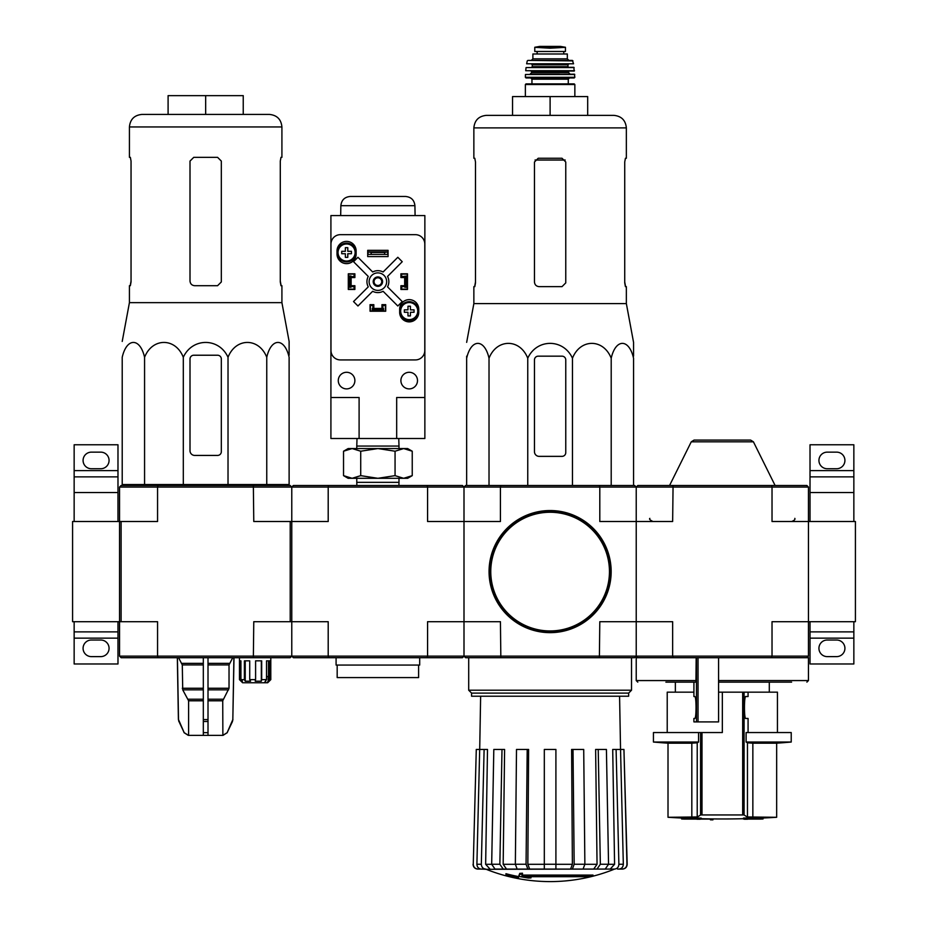 <?xml version="1.0" encoding="UTF-8"?>
<svg xmlns="http://www.w3.org/2000/svg" width="928" height="928" viewBox="0 0 928 928"><rect width="100%" height="100%" fill="white"/><g stroke="black" fill="none" stroke-linecap="round" stroke-linejoin="round"><path stroke-width="1.39" d="M855.419 621.702L855.419 521.501L808.45 521.501L808.45 621.702L855.419 621.702M853.853 521.501L853.853 476.876L810.016 476.876L810.016 492.536L853.853 492.536M810.016 521.501L810.016 492.536M810.016 470.612L853.853 470.612L853.853 444.779L810.016 444.779L810.016 476.876M853.853 470.612L853.853 476.876M827.231 468.733L836.627 468.733A8.294 8.294 0 0 0 844.921 460.439A8.294 8.294 0 0 0 836.627 452.145L827.231 452.145A8.294 8.294 0 0 0 818.937 460.439A8.294 8.294 0 0 0 827.231 468.733M853.853 631.875L810.016 631.875L810.016 663.972L853.853 663.972L853.853 621.702M827.231 656.618L836.627 656.618A8.294 8.294 0 0 0 844.921 648.312A8.294 8.294 0 0 0 836.627 640.018L827.231 640.018A8.294 8.294 0 0 0 818.937 648.312A8.294 8.294 0 0 0 827.231 656.618M810.016 631.875L810.016 621.702M119.55 656.142L121.116 657.708L157.969 657.708L157.563 656.142L328.199 656.142L328.616 657.708L293.341 657.708L291.775 656.142L291.775 521.501L328.199 521.501L328.199 487.049L427.576 487.049L427.158 485.483L328.616 485.483L328.199 487.049L291.775 487.049L290.209 485.483L157.969 485.483L157.563 487.049L119.55 487.049L119.55 521.501L72.581 521.501L72.581 621.702L119.55 621.702L119.55 521.501L119.55 656.142L157.563 656.142L157.563 621.702L119.55 621.702M117.984 521.501L117.984 476.876L74.147 476.876L74.147 492.536L117.984 492.536M74.147 521.501L74.147 492.536M74.147 470.612L117.984 470.612L117.984 444.779L74.147 444.779L74.147 476.876M117.984 470.612L117.984 476.876M91.373 468.733L100.769 468.733A8.294 8.294 0 0 0 109.063 460.439A8.294 8.294 0 0 0 100.769 452.145L91.373 452.145A8.294 8.294 0 0 0 83.079 460.439A8.294 8.294 0 0 0 91.373 468.733M117.984 631.875L74.147 631.875L74.147 663.972L117.984 663.972L117.984 621.702M91.373 656.618L100.769 656.618A8.294 8.294 0 0 0 109.063 648.312A8.294 8.294 0 0 0 100.769 640.018L91.373 640.018A8.294 8.294 0 0 0 83.079 648.312A8.294 8.294 0 0 0 91.373 656.618M74.147 631.875L74.147 621.702M681.628 818.972A876.774 876.774 0 0 0 684.133 819.076L697.972 819.076A876.287 152.169 90 0 1 696.916 819.227A876.125 717.68 -90 0 0 699.816 819.25A876.368 152.18 -90 0 0 701.197 819.03A876.287 862.97 -90 0 1 693.344 818.751A875.614 717.263 90 0 1 690.444 818.728A876.368 863.052 90 0 0 696.638 818.972L681.628 818.972L681.628 818.032L690.444 818.032M690.444 818.728L690.444 817.788A875.614 717.263 90 0 0 693.344 817.812A876.287 862.97 -90 0 0 701.197 818.09L701.197 819.03M712.936 819.865L712.936 818.925A876.774 876.774 0 0 1 710.43 818.89L710.43 819.83A876.774 876.774 0 0 0 712.936 819.865M710.43 819.076L700.895 819.076M693.344 818.751L693.344 817.812M751.483 818.751A876.276 865.488 90 0 1 743.467 819.03L743.467 818.09A876.276 865.488 90 0 0 751.483 817.812L751.483 818.751A875.614 717.263 -90 0 0 754.441 818.716L754.441 817.777A875.614 717.263 -90 0 1 751.483 817.812M743.467 819.03A876.38 137.1 90 0 0 744.697 819.25A876.125 717.68 90 0 0 747.55 819.238L747.55 819.076M747.55 819.238A876.299 137.089 -90 0 1 746.611 819.076L760.531 819.076A876.774 876.774 0 0 0 763.036 818.972L763.036 818.032A876.774 876.774 0 0 0 776.666 817.29L747.458 816.965L752.852 817.29L752.852 743.189L776.666 743.189L776.666 817.29M754.441 818.716A876.357 865.557 -90 0 1 748.107 818.972L763.036 818.972M754.441 818.032L763.036 818.032M748.072 696.534L745.857 696.534L748.072 696.534L748.072 692.16L722.332 692.16L722.332 732.552L653.44 732.552L653.44 742.04L698.552 742.04A782.2 95.329 -90 0 1 697.218 742.818L697.218 816.965L668.009 817.29A876.774 876.774 0 0 0 681.628 818.032M701.986 732.552L701.986 814.83L700.57 814.946L744.094 814.946L742.678 814.83L742.678 692.16M744.094 692.16L744.094 814.946A876.206 106.778 90 0 0 747.458 816.965L747.458 742.818L752.852 743.189L747.458 742.818A782.2 95.329 90 0 1 746.112 742.04L746.112 732.552L791.224 732.552L791.224 742.04L746.112 742.04L746.112 732.552M697.218 816.965A876.206 106.778 -90 0 0 700.57 814.946L700.57 732.552M653.44 742.04A782.826 782.826 0 0 0 668.009 743.189L691.824 743.189L691.824 817.29M698.552 742.04L698.552 732.552M697.218 742.818L691.824 743.189M748.072 732.552L748.072 718.458L745.857 718.458L748.072 718.458M745.857 696.534C743.989 695.234 743.989 719.768 745.857 718.458M665.898 682.138L695.942 682.138L696.162 657.708M696.162 680.572L636.225 680.572L636.225 657.708L718.574 657.708L718.574 721.903L693.9 721.903L693.9 718.458L694.736 718.458C696.464 718.991 696.464 696.012 694.736 696.534L693.9 696.534L693.947 682.138M718.574 682.138L791.607 682.138M669.981 682.138L682.822 682.138M637.791 657.708L636.225 656.142L636.225 487.049L637.791 485.483L673.067 485.483L672.649 521.501L636.225 521.501L636.225 487.049L772.026 487.049L772.026 521.501L808.45 521.501L808.45 487.049L806.884 485.483L673.067 485.483M806.884 657.708L771.597 657.708L772.026 656.142L808.45 656.142L806.884 657.708L808.45 657.708L808.45 680.572L806.884 682.138M771.597 657.708L718.574 657.708M808.45 656.142L808.45 621.702L772.026 621.702L772.026 656.142L672.649 656.142L672.649 621.702L636.225 621.702L636.225 521.501L599.801 521.501L599.801 487.049L636.225 487.049L634.659 485.483L500.842 485.483L500.424 487.049L599.801 487.049L599.384 485.483M771.597 485.483L772.026 487.049L808.45 487.049M328.616 657.708L427.158 657.708L427.576 656.142L464 656.142L464 621.702L500.424 621.702L500.842 657.708L465.566 657.708L464 656.142L672.649 656.142L673.067 657.708M753.42 441.821L691.256 441.821L694.063 440.081L750.613 440.081L753.42 441.821L775.1 485.483M722.332 440.081L743.154 440.081M748.072 692.16L777.444 692.16L777.444 732.552M667.22 732.552L667.22 692.16L693.9 692.16M718.574 692.16L722.332 692.16M427.158 485.483L462.434 485.483L464 487.049L464 621.702L464 521.501L500.424 521.501L500.424 487.049L464 487.049L465.566 485.483L500.842 485.483M593.027 876.009L521.803 876.009A169.325 14.755 -90 0 0 522.487 874.153A164.059 124.746 90 0 1 519.773 874.304A168.838 14.72 90 0 1 518.938 876.357A169.488 168.838 90 0 0 528.334 878.016A167.759 127.565 -90 0 0 531.002 877.876A169.012 168.374 -90 0 1 523.415 876.705L590.266 876.705A171.158 171.158 0 0 0 593.027 876.009L593.027 875.069L522.162 875.069M522.487 874.153L522.487 873.213A164.059 124.746 90 0 1 519.773 873.364A168.838 14.72 90 0 1 518.938 875.417L518.938 876.357M519.773 874.304L519.773 873.364M531.002 877.876L531.002 876.937A169.012 168.374 -90 0 1 529.25 876.705M518.485 877.888L518.485 876.566A170.149 170.149 0 0 1 505.957 873.7L505.957 875.023A170.532 170.532 0 0 0 518.485 877.888M518.485 877.505A170.149 170.149 0 0 1 505.957 874.64M614.034 869.304A172.225 172.225 0 0 1 550.107 881.6C528.02 881.565 506.711 877.459 486.191 869.304L601.912 869.072M498.313 869.072L614.661 869.072M614.533 869.072C617.224 868.782 618.674 867.17 618.883 864.258L623.326 864.258L620.542 749.453L623.941 749.453L626.957 864.258C626.725 867.17 625.159 868.782 622.247 869.072L617.572 869.072M581.276 869.072L605.218 869.072L608.548 864.258L606.413 749.453L598.224 749.453L600.346 864.258L608.548 864.258M515.353 864.258L526.06 864.258L527.208 749.453L516.502 749.453L515.353 864.258L517.151 869.072L544.318 869.072L544.318 864.258L555.907 864.258L555.907 869.072L583.062 869.072L584.872 864.258L583.712 749.453L573.017 749.453L574.165 864.258L584.872 864.258M491.678 864.258L499.867 864.258L502.002 749.453L493.812 749.453L491.678 864.258L495.007 869.072L518.938 869.072M486.191 869.304L481.249 869.072L485.68 869.072C483.001 868.782 481.551 867.181 481.33 864.258L484.114 749.453L487.502 749.453L485.646 864.293L491.678 864.293M473.268 864.258L476.284 749.453L473.268 864.258C473.5 867.17 475.066 868.782 477.978 869.072L485.564 869.072M481.249 869.072C478.558 868.782 477.108 867.17 476.899 864.258L479.683 749.453L476.284 749.453M489.996 869.072L485.646 864.293M479.683 749.453L484.114 749.453M499.867 864.258L503.196 869.072M506.502 869.072L503.173 864.293L515.353 864.293M502.002 749.453L504.6 749.453L503.173 864.293M526.06 864.258L527.858 869.072M529.644 869.072L527.846 864.293L544.318 864.293M527.208 749.453L528.612 749.453L527.846 864.293M555.907 864.258L555.907 749.453L544.318 749.453L544.318 864.258M572.367 869.072L574.165 864.258M573.017 749.453L571.613 749.453L572.379 864.293L570.581 869.072M597.017 869.072L600.346 864.258M598.224 749.453L595.625 749.453L597.052 864.293L593.723 869.072M608.548 864.293L614.58 864.293L612.712 749.453L616.099 749.453L618.883 864.258M614.58 864.293L610.218 869.072M623.326 864.258C623.106 867.181 621.656 868.782 618.976 869.072M616.099 749.453L620.542 749.453L619.579 696.22M623.941 749.453L627.177 864.258C626.957 867.17 625.391 868.782 622.479 869.072M636.225 656.142L636.225 621.702L599.801 621.702L599.384 657.708L634.659 657.708L636.225 656.142M500.842 657.708L599.384 657.708M471.575 693.1L628.65 693.1L628.65 696.22L471.575 696.22L471.575 693.1L468.698 690.212L631.527 690.212L631.527 657.708M633.557 356.166L633.557 342.362L626.354 303.584L626.354 286.648L625.426 286.648L624.73 282.889L624.73 162.017L625.426 158.259L624.73 162.017M572.472 485.483L572.472 358.22C580.255 338.442 603.397 338.418 611.204 358.22C615.693 338.442 629.056 338.418 633.557 358.22C633.557 338.418 633.557 338.418 633.557 358.22L633.557 485.483M466.656 356.166L466.656 358.22L466.656 356.166M572.472 358.22C563.447 338.407 536.755 338.442 527.754 358.22C519.958 338.418 496.805 338.442 489.021 358.22C484.52 338.418 471.157 338.442 466.656 358.22C466.656 338.418 466.656 338.418 466.656 358.22L466.656 485.483M489.021 358.22L489.021 485.483M527.754 358.22L527.754 485.483M611.204 358.22L611.204 485.483M534.458 359.925L534.458 451.669A4.698 4.698 0 0 0 539.156 456.367L562.008 456.367A3.758 3.758 0 0 0 565.767 452.609L565.767 359.925A3.758 3.758 0 0 0 562.008 356.166L538.217 356.166A3.758 3.758 0 0 0 534.458 359.925M587.691 115.362L587.691 96.582L512.534 96.582L512.534 115.362L486.388 115.362L613.837 115.362C621.447 116.104 625.623 120.28 626.354 127.89L473.86 127.89C474.602 120.28 478.778 116.104 486.388 115.362M550.107 96.582L550.107 115.362M565.767 282.889L562.008 286.648L565.767 282.889L565.767 162.017L562.008 158.259L538.217 158.259L534.458 162.017L534.458 281.95C534.748 284.815 536.314 286.381 539.156 286.648L562.008 286.648M626.354 303.584L473.86 303.584L473.86 286.648L474.8 286.648L475.484 282.889L475.484 162.017L474.8 158.259L473.86 158.259L473.86 127.89M475.484 281.95L474.66 286.648M625.565 286.648L624.73 281.95M626.354 127.89L626.354 158.259L625.426 158.259M489.52 571.602A60.587 60.587 0 0 0 580.406 624.068A60.587 60.587 0 0 0 580.406 519.123A60.587 60.587 0 0 0 489.52 571.602M489.056 571.602A61.062 61.062 0 0 0 580.638 624.474A61.062 61.062 0 0 0 580.638 518.717A61.062 61.062 0 0 0 489.056 571.602M542.01 47.746L558.215 47.746L550.107 48.21L534.772 47.328L534.772 51.481L565.454 51.481L565.454 47.328L565.454 51.481M558.215 47.746L565.454 47.328M532.892 58.847L532.892 53.986L567.333 53.986L567.333 58.847L568.899 60.413L531.326 60.413L532.892 58.847L567.333 58.847M526.002 83.891L574.223 83.891L574.85 84.518L525.376 84.518L526.002 83.891M574.85 77.314L525.376 77.314L526.002 77.94L574.223 77.94L574.85 77.314L574.455 74.194L525.445 74.484L574.768 74.484M570.152 74.194L568.586 72.628L531.64 72.628L530.074 74.194L559.503 74.194M574.513 70.714L525.712 70.714L574.2 71.062L573.852 67.303L526.06 67.57L574.154 67.57M573.562 63.8L526.663 63.8L573.562 63.8L572.356 60.413L527.858 60.413L572.97 60.9M537.115 51.481L537.115 53.986L537.115 51.481M328.616 485.483L293.341 485.483L291.775 487.049L291.775 521.501L253.773 521.501L253.356 485.483M290.209 521.501L290.209 621.702L328.199 621.702L328.199 656.142L427.576 656.142L427.576 621.702L464 621.702L464 656.142L462.434 657.708L427.158 657.708M464 521.501L427.576 521.501L427.576 487.049L464 487.049L464 521.501M403.645 478.303L348.139 478.303L343.534 475.646L352.13 478.303L360.714 475.646L377.893 478.303L395.061 475.646L403.645 478.303L412.241 475.646L403.645 478.303L407.636 478.303L412.241 475.646L412.241 451.217L403.645 448.56L395.061 451.217L377.893 448.56L360.714 451.217L352.13 448.56L343.534 451.217L352.13 448.56L407.636 448.56L412.241 451.217M356.874 485.483L356.781 482.351L398.994 482.351L398.994 478.303M395.061 475.646L395.061 451.217M360.714 475.646L360.714 451.217M343.534 475.646L343.534 451.217L348.139 448.56L352.13 448.56M357.013 438.515L356.781 446.066L398.994 446.066L398.762 438.515M396.674 438.515L424.862 438.515L424.862 215.563L330.913 215.563L330.913 397.497L359.101 397.497L359.101 438.515L396.674 438.515L396.674 397.497L424.862 397.497M330.913 397.497L330.913 438.515L359.101 438.515M400.908 274.12L401.685 274.12L401.685 276.625L407.322 275.999L407.322 289.153L401.685 289.153L401.685 286.648L407.322 286.648M401.685 274.12L407.322 274.12L407.322 275.999M348.452 275.999L348.452 286.648L349.705 286.648L349.705 276.625L350.958 275.999L348.452 275.999L348.452 274.12L354.09 274.12L354.09 276.625L350.958 276.625L350.958 286.648L354.09 286.648L354.09 289.153L354.879 289.153M348.452 286.648L348.452 289.153L354.09 289.153M372.256 311.077L372.256 308.572L372.882 308.572L372.882 311.077L370.376 311.077L370.376 305.44L372.882 305.44L372.882 308.572L382.904 308.572L382.904 305.44L385.398 305.44L385.398 304.651M385.398 305.44L385.398 311.077L382.904 311.077L382.904 308.572L383.531 308.572L383.531 311.077M373.822 304.651L370.063 304.651L370.063 311.228L385.712 311.228L385.712 304.651L381.965 304.651L381.965 308.409L373.822 308.409L373.822 304.651M354.879 289.466L354.879 285.708L351.12 285.708L351.12 277.565L354.879 277.565L354.879 273.806L348.302 273.806L348.302 289.466L354.879 289.466M404.666 285.708L400.908 285.708L400.908 289.466L407.485 289.466L407.485 273.806L400.908 273.806L400.908 277.565L404.666 277.565L404.666 285.708M399.655 309.198L399.655 312.33A9.547 9.547 0 0 0 409.202 321.877A9.547 9.547 0 0 0 418.748 312.33L418.748 309.198A9.547 9.547 0 0 0 409.202 299.64A9.547 9.547 0 0 0 399.655 309.198M337.026 250.954L337.026 254.086A9.547 9.547 0 0 0 346.573 263.633A9.547 9.547 0 0 0 356.132 254.086L356.132 250.954A9.547 9.547 0 0 0 346.573 241.396A9.547 9.547 0 0 0 337.026 250.954M367.708 250.328L367.708 256.592L388.066 256.592L388.066 250.328L367.708 250.328M340.379 234.668A9.396 9.396 0 0 0 330.983 244.064L330.983 350.529A9.396 9.396 0 0 0 340.379 359.925L415.408 359.925A9.396 9.396 0 0 0 424.792 350.529L424.792 244.064A9.396 9.396 0 0 0 415.408 234.668L340.379 234.668M387.753 254.4L368.022 254.4L387.753 254.4L387.753 251.894L384.621 252.439L384.621 253.843M384.621 252.439L371.154 252.439L371.154 253.843M371.154 252.439L368.022 251.894L387.753 251.894M368.022 254.4L368.022 251.894M368.254 286.856L353.533 301.565L357.964 305.996L372.673 291.276A10.962 10.962 0 0 0 383.102 291.276L397.822 305.996L402.242 301.565L387.533 286.856A10.962 10.962 0 0 0 387.533 276.428L402.242 261.708L397.822 257.288L383.102 271.997A10.962 10.962 0 0 0 372.673 271.997L357.964 257.288L353.533 261.708L368.254 276.428A10.962 10.962 0 0 0 368.254 286.856M417.496 380.584A8.294 8.294 0 0 0 405.049 373.404A8.294 8.294 0 0 0 405.049 387.776A8.294 8.294 0 0 0 417.496 380.584M354.879 380.584A8.294 8.294 0 0 0 342.432 373.404A8.294 8.294 0 0 0 342.432 387.776A8.294 8.294 0 0 0 354.879 380.584M386.651 281.636A8.77 8.77 0 0 0 373.508 274.05A8.77 8.77 0 0 0 373.508 289.234A8.77 8.77 0 0 0 386.651 281.636M382.591 281.636A4.698 4.698 0 0 0 375.538 277.576A4.698 4.698 0 0 0 375.538 285.708A4.698 4.698 0 0 0 382.591 281.636M381.733 281.636A3.851 3.851 0 0 0 375.968 278.307A3.851 3.851 0 0 0 375.968 284.977A3.851 3.851 0 0 0 381.733 281.636M414.92 205.691L340.854 205.691C341.481 200.077 344.613 197.003 350.25 196.469L405.536 196.469C411.162 197.003 414.294 200.077 414.92 205.691L415.094 215.563M355.969 252.52A9.396 9.396 0 0 0 341.875 244.377A9.396 9.396 0 0 0 341.875 260.652A9.396 9.396 0 0 0 355.969 252.52A9.396 9.396 0 0 0 341.875 244.377A9.396 9.396 0 0 0 341.875 260.652A9.396 9.396 0 0 0 355.969 252.52M347.791 257.369L345.367 257.369L345.367 253.727L341.724 253.727L341.724 251.302L345.367 251.302L345.367 247.66L347.791 247.66L347.791 251.302L351.434 251.302L351.434 253.727L347.791 253.727L347.791 257.369M418.598 311.077A9.396 9.396 0 0 0 404.504 302.934A9.396 9.396 0 0 0 404.504 319.209A9.396 9.396 0 0 0 418.598 311.077A9.396 9.396 0 0 0 404.504 302.934A9.396 9.396 0 0 0 404.504 319.209A9.396 9.396 0 0 0 418.598 311.077M410.42 315.926L407.984 315.926L407.984 312.284L404.353 312.284L404.353 309.859L407.984 309.859L407.984 306.217L410.42 306.217L410.42 309.859L414.05 309.859L414.05 312.284L410.42 312.284L410.42 315.926M400.908 289.153L401.685 289.153M407.322 287.274L404.817 287.274L404.817 276.625L406.07 276.625L406.07 286.648M407.322 276.625L406.07 276.625M349.705 276.625L348.452 276.625M349.705 286.648L350.958 287.274L348.452 287.274M354.09 274.12L354.879 274.12M372.882 311.077L382.904 311.077M372.882 309.824L382.904 309.824M370.376 305.44L370.376 304.651M418.598 665.074L418.598 677.591L337.177 677.591L337.177 665.074M419.688 657.708L419.688 665.074L336.087 665.074L336.087 657.708M264.352 682.764L266.522 679.632L261.684 679.632L261.325 681.198L255.223 681.198L255.594 679.632L249.713 679.632L250.56 681.198L245.236 681.198L244.389 679.632L240.92 679.632L242.475 681.198L241.048 681.198L239.494 679.632L242.614 682.764L267.67 682.764L270.802 679.632L270.79 660.84M269.236 681.198L270.79 679.632L270.802 657.708M266.835 682.764L269.828 679.632L270.802 679.632M122.218 357.28C122.218 337.49 122.218 337.49 122.218 357.28C126.718 337.479 140.082 337.502 144.571 357.28C152.378 337.479 175.531 337.502 183.303 357.28C192.247 337.537 219.043 337.444 228.021 357.28C235.828 337.479 258.982 337.502 266.754 357.28C271.254 337.479 284.629 337.502 289.118 357.28C289.118 337.49 289.118 337.49 289.118 357.28L289.118 484.544L122.218 484.544L122.218 357.28M122.218 341.423L129.421 302.644L281.915 302.644L289.118 341.423L289.118 355.227M194.706 455.428L217.57 455.428A3.758 3.758 0 0 0 221.328 451.669L221.328 358.985A3.758 3.758 0 0 0 217.57 355.227L193.766 355.227A3.758 3.758 0 0 0 190.008 358.985L190.008 450.73A4.698 4.698 0 0 0 194.706 455.428M203.313 657.708L203.313 735.37L188.303 735.37L184.173 732.656L188.465 735.37M233.902 657.708L232.824 719.594L227.151 732.656L222.871 735.37L222.732 700.791L229.03 688.263L229.03 664.924L232.731 657.708M203.313 735.37L222.732 735.37M188.604 735.37L188.604 700.791L182.723 689.829L203.313 689.829M178.605 657.708L182.294 664.924L182.723 689.829M177.422 657.708L178.512 719.594L184.173 732.656L178.953 721.497M208.011 735.37L208.011 732.656L203.313 732.656L203.313 721.497L208.011 721.497L208.011 657.708M208.011 732.656L208.011 721.497L208.011 732.656M157.969 657.708L290.209 657.708L291.775 656.142M121.116 621.702L121.116 521.501L119.55 521.501M253.356 657.708L253.773 621.702L290.209 621.702M121.116 521.501L157.563 521.501L157.563 487.049L291.775 487.049M157.969 485.483L121.116 485.483L119.55 487.049M239.482 657.708L239.482 679.632L239.494 660.84L240.92 660.84L240.92 679.632M244.389 679.632L244.389 660.84L249.713 660.84L249.713 679.632M255.594 679.632L255.594 660.84L261.684 660.84L261.684 679.632M266.522 679.632L266.522 660.84L269.828 660.84L269.828 679.632M261.325 681.198L261.325 660.84M268.47 681.198L268.47 660.84M265.71 681.198L265.71 680.572M268.18 676.5L266.522 676.5L268.18 676.5L268.18 681.198M241.048 681.198L241.048 679.76M245.236 681.198L245.236 660.84M141.949 114.422L269.387 114.422C276.996 115.165 281.172 119.341 281.915 126.95L129.421 126.95C130.164 119.341 134.34 115.165 141.949 114.422M130.349 157.331L131.045 161.078L130.349 157.331L129.421 157.331L129.421 126.95M129.421 302.644L129.421 285.708L130.349 285.708L131.045 281.95L131.045 161.078M130.21 285.708L131.045 281.01M217.57 157.331L221.328 161.078L221.328 281.95L217.57 285.708L194.706 285.708C191.864 285.441 190.298 283.875 190.008 281.01L190.008 161.078L193.766 157.331L217.57 157.331M281.915 302.644L281.915 285.708L280.975 285.708L280.291 281.95L280.291 161.078L280.975 157.331L281.915 157.331L281.915 126.95M280.291 281.01L281.126 285.708M205.668 114.422L205.668 95.642L243.24 95.642L243.24 114.422M205.668 95.642L168.096 95.642L168.096 114.422M144.571 357.28L144.571 484.544M183.303 357.28L183.303 484.544M228.021 357.28L228.021 484.544M266.754 357.28L266.754 484.544M810.016 638.139L853.853 638.139M74.147 638.139L117.984 638.139M698.042 721.903L698.042 657.708M718.574 680.572L808.45 680.572M696.487 721.903L696.487 657.708M584.872 864.293L597.052 864.293M555.907 864.293L572.379 864.293M476.899 864.258L481.33 864.258M535.038 160.022L565.187 160.022M490.773 571.602A59.334 59.334 0 0 0 579.78 622.99A59.334 59.334 0 0 0 579.78 520.214A59.334 59.334 0 0 0 490.773 571.602M531.953 83.891L531.953 79.193L568.272 79.193L569.525 77.94M531.64 72.628L531.64 71.688L568.586 71.688L569.212 71.062M531.64 67.303L532.266 66.677L567.959 66.677L568.586 67.303M532.266 66.677L532.266 64.798L567.959 64.798L568.586 64.171M537.196 51.481L537.196 53.986M534.772 47.282L539.69 46.412L560.524 46.412L565.454 47.282M355.111 252.52A8.538 8.538 0 0 0 345.877 244.006A8.538 8.538 0 0 0 338.152 253.901A8.538 8.538 0 0 0 348.65 260.803A8.538 8.538 0 0 0 355.111 252.52M417.739 311.077A8.538 8.538 0 0 0 408.506 302.563A8.538 8.538 0 0 0 400.78 312.458A8.538 8.538 0 0 0 411.278 319.36A8.538 8.538 0 0 0 417.739 311.077M208.011 700.791L222.732 700.791M188.604 700.791L203.313 700.791M208.011 699.225L223.149 699.225M188.187 699.225L203.313 699.225M208.011 689.829L228.613 689.829M208.011 688.263L229.03 688.263M182.294 688.263L203.313 688.263M208.011 664.924L229.03 664.924M182.294 664.924L203.313 664.924M208.011 663.358L229.46 663.358M181.876 663.358L203.313 663.358M232.824 719.594L234.007 657.708M232.383 721.497L232.928 719.594M227.151 732.656L232.487 721.497M203.313 719.594L208.011 719.594M178.849 721.497L178.512 719.594M701.197 818.716A876.774 876.774 0 0 0 710.43 818.89M712.936 818.925A876.774 876.774 0 0 0 743.467 818.716M668.009 743.189L668.009 817.29M769.3 692.16L769.3 682.138M675.364 692.16L675.364 682.138M636.225 680.572L637.791 682.138M794.82 518.369C795.354 519.425 794.31 520.469 791.688 521.501M649.844 518.369C649.008 519.065 650.052 520.109 652.976 521.501M691.256 441.821L669.575 485.483M693.9 696.534L693.9 682.138M693.9 721.903L693.9 718.458M776.666 743.189A782.826 782.826 0 0 0 791.224 742.04M468.698 690.212L468.698 657.708M628.65 693.1L631.527 690.212M480.634 696.22L479.706 749.453M473.048 864.258C473.268 867.17 474.834 868.782 477.746 869.072M473.86 303.584L466.656 342.362M574.85 96.582L574.85 84.518M525.376 96.582L525.376 84.518M568.272 83.891L568.272 79.193M531.953 79.193L530.7 77.94M525.376 77.314L525.445 74.484M568.586 72.628L568.586 71.688M531.64 71.688L531.013 71.062M525.712 70.714L526.06 67.57M567.959 66.677L567.959 64.798M532.266 64.798L531.64 64.171M526.663 63.8L527.255 60.9M563.76 51.481L563.76 53.986M560.524 46.412L539.771 46.4M398.901 485.483L398.994 482.351M356.781 482.351L356.781 478.303M398.994 448.56L398.994 446.066M356.781 448.56L356.781 446.066M340.854 205.691L340.68 215.563M227.279 732.656L223.022 735.37M178.408 719.594L177.329 657.708M184.046 732.656L188.303 735.37M130.361 484.544L130.338 485.483M280.975 484.544L280.987 485.483"/></g></svg>
